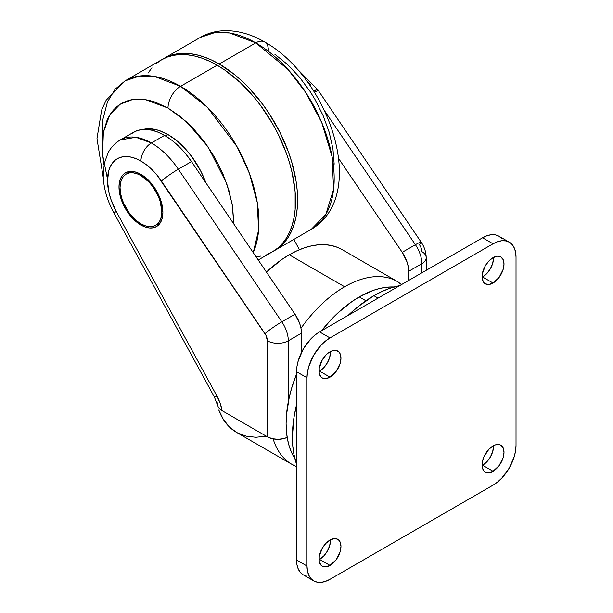 <?xml version="1.0" encoding="UTF-8"?>
<svg xmlns="http://www.w3.org/2000/svg" width="613" height="613" viewBox="0 0 613 613"><rect width="100%" height="100%" fill="white"/><g stroke="black" fill="none" stroke-linecap="round" stroke-linejoin="round"><path stroke-width="0.92" d="M217.676 402.917L217.554 405.024L218.274 407.086L222.059 410.656L220.19 403.354L216.941 396.067L116.324 211.623A47.293 27.309 60 0 1 110.317 166.498A47.293 27.309 60 0 1 140.944 161.081A14.781 8.536 -60 0 1 151.388 142.982L135.894 137.297L120.355 139.902A62.074 35.838 60 0 1 151.388 142.982L164.56 135.381A62.074 35.838 -120 0 0 133.519 132.301L120.355 139.902C115.045 143.044 110.945 147.373 108.049 152.882L104.264 163.487L103.214 176.651C103.804 188.743 107.329 200.75 113.796 212.673A14.781 0.506 -28.6 0 0 116.324 211.623L110.892 199.294L109.083 193.072L107.505 181.18L108.7 170.82L110.317 166.498L112.577 162.866L115.428 160.001L118.807 157.97L122.654 156.805L126.883 156.545L131.397 157.181L136.117 158.698L140.944 161.081L146.438 164.782L151.786 169.433L156.836 174.904L265.996 335.426L267.398 340.805L267.398 436.831L272.195 438.678L277.85 439.329L283.505 438.678L287.175 437.414A14.781 8.536 0 0 1 267.398 436.831L222.059 410.656L267.398 436.831L267.398 340.805A14.781 8.536 0 0 0 288.302 340.805L301.466 333.204L301.466 352.49L301.466 333.204A23.646 13.655 -120 0 0 295.006 314.224L299.765 323.733L301.037 328.599L301.466 333.204L288.302 340.805A14.781 8.536 180 0 1 267.398 340.805A8.866 5.119 60 0 0 264.977 333.694A14.781 1.502 -34.1 0 1 281.834 321.833L178.322 169.188L191.494 161.587L295.006 314.224L281.834 321.833A23.646 13.655 60 0 1 288.302 340.805A23.646 13.655 -120 0 0 281.834 321.833A14.781 1.502 145.9 0 0 264.977 333.694L161.457 181.05A14.781 1.502 -34.1 0 1 178.322 169.188L191.494 161.587L295.006 314.224L281.834 321.833L178.322 169.188A14.781 1.502 145.9 0 0 161.457 181.05A47.293 27.309 60 0 0 140.944 161.081A14.781 8.536 120 0 1 151.388 142.982A62.074 35.838 60 0 1 178.322 169.188A62.074 35.838 -120 0 0 151.388 142.982L164.56 135.381L171.778 140.231L178.797 146.338L185.425 153.518L191.494 161.587A62.074 35.838 -120 0 0 164.56 135.381L158.231 132.255L152.039 130.255L146.109 129.42L140.553 129.772L135.511 131.297L131.067 133.963M140.944 225.04A31.041 17.923 60 0 1 120.661 197.692A31.041 17.923 60 0 1 125.42 172.82A31.041 17.923 60 0 1 140.944 174.353L136.661 172.368L132.538 171.433L128.745 171.586L125.42 172.82L122.692 175.08L120.661 178.291L119.412 182.329L118.991 187.026L119.412 192.214L120.661 197.692L125.42 208.658L132.538 218.266L136.661 222.082L140.944 225.04L145.22 227.025L149.342 227.959L153.135 227.806L156.461 226.58L159.188 224.312L161.219 221.101L162.468 217.071L162.889 212.366L162.468 207.179L161.219 201.708L156.461 190.735L149.342 181.134L140.944 174.353A31.041 17.923 60 0 1 161.219 201.708A31.041 17.923 60 0 1 156.461 226.58A31.041 17.923 60 0 1 140.944 225.04L142.009 224.419L140.944 225.04M168.008 134.592L165.594 135.986L168.008 134.592L176.368 140.369L184.406 147.825L191.815 156.675L201.133 171.809L205.891 182.82A60.595 34.987 -120 0 0 168.008 134.592A60.595 34.987 -120 0 0 142.952 129.466L147.81 128.776L155.572 129.542L159.648 130.715L168.008 134.592M253.246 252.648L258.617 229.99L257.238 202.397L249.453 173.456L237.032 146.683L207.232 107.129L180.551 86.318A17.739 10.237 120 0 0 168.008 108.041L186.704 121.964L208.052 146.836L226.657 183.371L232.166 204.029L233.829 224.013L232.588 206.52L228.841 190.099L222.757 173.441L214.565 157.189L204.589 141.978L193.202 128.378L180.85 116.922L168.008 108.041A17.739 10.237 -60 0 1 180.551 86.318A110.853 63.997 60 0 1 253.246 252.648M217.125 65.2L180.551 86.318L217.125 65.2L224.81 70.074L239.882 82.234L254.081 97.222L260.678 105.597L272.555 123.711L277.72 133.274L286.256 152.959L289.543 162.882L292.133 172.743L295.137 191.877L295.137 209.623L294.002 217.753L292.133 225.293L289.543 232.158L286.256 238.288L282.302 243.622L277.72 248.112L272.555 251.713A110.853 63.997 -120 0 0 289.543 162.882A110.853 63.997 -120 0 0 217.125 65.2A110.853 63.997 -120 0 0 161.702 59.714L167.403 57.04L173.579 55.316L180.176 54.557L187.134 54.772L194.375 55.967L201.838 58.112L209.447 61.2L217.125 65.2M219.216 63.997A110.853 63.997 60 0 1 291.635 161.679A110.853 63.997 60 0 1 274.639 250.502A110.853 63.997 60 0 1 273.59 251.092L279.812 246.909L284.394 242.419L288.348 237.078L291.635 230.948L294.225 224.082L296.094 216.55L297.221 208.412L297.604 199.761L297.221 190.666L296.094 181.233L291.635 161.679L288.348 151.748L279.812 132.071L268.946 113.252L262.762 104.394L249.215 88.203L241.974 81.031L234.511 74.564L219.216 63.997L255.797 42.879L219.216 63.997L211.539 59.997L203.93 56.909L196.466 54.756L189.225 53.569L182.268 53.354L175.67 54.105L169.494 55.829L163.794 58.503A110.853 63.997 60 0 1 219.216 63.997M268.341 50.12A17.739 10.237 -60 0 0 264.663 41.998A17.739 10.237 120 0 0 255.797 42.879A17.739 10.237 -60 0 1 264.663 41.998C328.599 77.376 369.8 194.811 311.22 229.385A110.853 63.997 -120 0 0 328.216 140.561A110.853 63.997 -120 0 0 255.797 42.879L287.98 69.438L305.849 92.632L321.794 122.661L332.093 156.698L333.602 189.248L325.809 214.496L311.22 229.385L274.639 250.502M398.243 282.049L400.902 284.156L397.393 281.543L342.008 249.56A105.528 60.925 120 0 0 289.236 254.786L344.629 286.769A105.528 60.925 -60 0 1 397.393 281.543A105.528 60.925 -60 0 1 397.454 281.574M378.075 298.11L373.892 295.696A115.282 66.556 120 0 0 348.123 315.404L357.992 306.692L373.892 295.696L381.884 291.535L389.799 288.325L399.661 285.65A115.282 66.556 120 0 0 373.892 295.696L378.075 298.11M296.554 404.718A115.282 66.556 120 0 0 296.554 464.233L293.941 454.348L292.769 445.889L292.378 436.893L293.941 417.622L296.554 404.718M365.923 300.753L359.264 296.907A103.459 59.729 120 0 0 321.58 330.729L331.265 319.496L338.024 312.806L352.092 301.45L359.264 296.907L373.532 290.286L380.497 288.279L387.255 287.175L394.052 286.984A103.459 59.729 120 0 0 359.264 296.907L365.923 300.753M296.554 374.068A103.459 59.729 120 0 0 294.907 458.708L291.673 452.731L289.252 446.318L287.512 439.283L286.455 431.69L286.102 423.614L286.455 415.131L289.252 397.278L291.673 388.075L296.554 374.068M482.584 276.992A15.517 8.957 120 0 0 493.549 257.406L492.722 263.314L490.346 268.8L486.783 273.605L482.584 276.992L493.036 283.03L482.584 276.992L482.071 277.275A15.517 8.957 120 0 0 482.584 276.992M493.036 257.682A15.517 8.957 -60 0 1 500.798 256.916A15.517 8.957 -60 0 1 503.173 269.352A15.517 8.957 -60 0 1 493.036 283.03L499.135 277.375L503.173 269.352L504.009 264.019L503.173 259.651L500.798 256.916L499.135 256.303L497.235 256.226L493.036 257.682L488.837 261.077L485.274 265.873L482.27 274.095L482.27 279.045L483.91 282.662L485.274 283.796L488.837 284.486L493.036 283.03A15.517 8.957 -60 0 1 485.274 283.796A15.517 8.957 -60 0 1 482.898 271.36A15.517 8.957 -60 0 1 493.036 257.682M319.549 371.118A15.517 8.957 120 0 0 330.507 351.533L329.687 357.448L327.311 362.927L323.748 367.731L319.549 371.118L330.001 377.156L319.549 371.118L319.036 371.401A15.517 8.957 120 0 0 319.549 371.118M330.001 351.816A15.517 8.957 -60 0 1 337.755 351.042A15.517 8.957 -60 0 1 340.138 363.478A15.517 8.957 -60 0 1 330.001 377.156L336.093 371.501L340.138 363.478L340.974 358.145L340.138 353.778L339.127 352.176L336.093 350.429L332.139 350.82L327.855 353.295L325.802 355.203L322.239 360.007L319.235 368.221L319.235 373.171L320.875 376.788L322.239 377.922L325.802 378.612L330.001 377.156A15.517 8.957 -60 0 1 322.239 377.922A15.517 8.957 -60 0 1 319.863 365.486A15.517 8.957 -60 0 1 330.001 351.816M319.549 559.378A15.517 8.957 120 0 0 330.507 539.792L329.687 545.7L327.311 551.187L323.748 555.991L319.549 559.378L330.001 565.416L319.549 559.378L319.036 559.661A15.517 8.957 120 0 0 319.549 559.378M330.001 540.068A15.517 8.957 -60 0 1 337.755 539.302A15.517 8.957 -60 0 1 340.138 551.738A15.517 8.957 -60 0 1 330.001 565.416L336.093 559.761L340.138 551.738L340.974 546.405L340.138 542.038L339.127 540.436L336.093 538.689L334.2 538.612L330.001 540.068L325.802 543.463L322.239 548.26L319.235 556.481L319.235 561.431L320.875 565.048L322.239 566.182L325.802 566.872L330.001 565.416A15.517 8.957 -60 0 1 322.239 566.182A15.517 8.957 -60 0 1 319.863 553.746A15.517 8.957 -60 0 1 330.001 540.068M482.584 465.252A15.517 8.957 120 0 0 493.549 445.659L492.722 451.574L490.346 457.06L486.783 461.865L482.584 465.252L493.036 471.282L482.584 465.252L482.071 465.535A15.517 8.957 120 0 0 482.584 465.252M493.036 445.942A15.517 8.957 -60 0 1 500.798 445.176A15.517 8.957 -60 0 1 503.173 457.612A15.517 8.957 -60 0 1 493.036 471.282L499.135 465.627L503.173 457.612L504.009 452.279L503.173 447.911L500.798 445.176L499.135 444.555L495.174 444.954L493.036 445.942L488.837 449.329L483.91 456.838L482.27 462.355L482.27 467.298L483.91 470.922L485.274 472.056L488.837 472.746L493.036 471.282A15.517 8.957 -60 0 1 485.274 472.056A15.517 8.957 -60 0 1 482.898 459.62A15.517 8.957 -60 0 1 493.036 445.942M266.563 436.134L255.905 437.284L246.035 436.15L237.193 432.747M236.526 432.372L229.591 427.161L223.408 419.522L218.787 410.02A105.528 60.925 120 0 0 236.472 432.341L291.865 464.325A105.528 60.925 -60 0 1 273.137 438.885A105.528 60.925 120 0 0 292.064 464.432M300.975 328.261A105.528 60.925 -60 0 1 344.629 286.769L289.236 254.786A105.528 60.925 120 0 0 266.425 272.088L281.773 259.529L289.236 254.786L296.707 250.909L304.094 247.936L311.335 245.897L318.354 244.809L325.082 244.687L331.449 245.529L337.395 247.33L342.039 249.583M296.554 466.585A105.528 60.925 -60 0 1 291.865 464.325L296.554 466.677M296.554 559.983A32.52 18.773 120 0 0 303.289 574.871L300.431 572.496L298.309 569.132L296.999 564.91L296.554 559.983L307.006 566.014L296.554 559.983L296.554 371.723L296.554 559.983M330.001 579.293A32.52 18.773 -60 0 1 313.741 580.902A32.52 18.773 -60 0 1 307.006 566.014L307.006 377.761L296.554 371.723L307.006 377.761A32.52 18.773 -60 0 1 330.001 337.932L319.549 331.901A32.52 18.773 120 0 0 296.554 371.723L296.999 366.29L298.309 360.551L303.289 349.065L310.753 339.004L315.059 334.997L319.549 331.901L330.001 337.932L493.036 243.805L482.584 237.775L319.549 331.901L482.584 237.775L493.036 243.805A32.52 18.773 -60 0 1 509.296 242.196A32.52 18.773 -60 0 1 516.023 257.085L516.023 445.337A32.52 18.773 -60 0 1 493.036 485.167L330.001 579.293L325.511 581.369L321.197 582.35L317.228 582.189L313.741 580.902L310.883 578.526L308.76 575.163L307.45 570.941L307.006 566.014L307.006 377.761L307.45 372.321L308.76 366.589L313.741 355.096L321.197 345.035L325.511 341.035L330.001 337.932L493.036 243.805L497.518 241.729L501.832 240.748L505.809 240.909L509.296 242.196L512.154 244.572L514.276 247.936L515.587 252.158L516.023 257.085L516.023 445.337L515.587 450.777L514.276 456.509L509.296 468.003L501.832 478.063L497.518 482.063L493.036 485.167L330.001 579.293M509.296 242.196L498.844 236.166A32.52 18.773 120 0 0 482.584 237.775L487.067 235.691L491.381 234.71L495.358 234.871L498.844 236.166L501.702 238.534M306.776 576.159L303.289 574.864L313.741 580.902M288.302 401.814L288.302 340.805L288.302 401.814M408.695 280.432L408.695 271.298L421.867 263.697L421.867 272.831L421.867 263.697A23.646 13.655 -120 0 0 415.399 244.717L324.629 110.869L415.399 244.717L402.235 252.318L338.629 158.529L402.235 252.318L415.399 244.717A23.646 13.655 60 0 1 421.867 263.697A14.781 8.536 0 0 0 426.196 257.659A14.781 8.536 180 0 1 421.867 263.697L408.695 271.298L408.266 266.693L406.994 261.828L402.235 252.318A23.646 13.655 60 0 1 408.695 271.298L408.695 280.432M293.826 239.43L299.435 249.713L293.826 239.43M400.902 284.156L401.377 284.654L400.902 284.156M426.196 257.659A14.781 8.536 180 0 0 421.867 251.629L421.223 248.073L419.438 244.51A14.781 1.502 -34.1 0 0 421.223 242.25A14.781 1.502 145.9 0 0 415.399 244.717A14.781 1.502 -34.1 0 1 421.223 242.25C424.426 246.985 426.089 252.127 426.196 257.659L426.196 270.333M310.691 84.992L306.308 80.311M274.793 54.212L287.451 64.426L299.374 77.016L310.109 91.49L314.898 99.268L323.082 115.512L329.166 132.17L332.913 148.599L334.177 164.161M163.794 58.503L162.759 59.124A110.853 63.997 60 0 1 163.794 58.503L200.374 37.385L214.91 32.566L229.668 32.972L255.797 42.879A110.853 63.997 -120 0 0 200.374 37.385C208.336 32.872 217.002 30.627 226.366 30.65C239.269 30.834 252.035 34.619 264.663 41.998M258.219 259.989L272.555 251.713L266.854 254.387M260.678 256.111L256.027 256.747M148.001 73.139L151.955 67.798M156.537 63.315L161.702 59.714L125.129 80.832A110.853 63.997 60 0 1 180.551 86.318L154.422 76.41L139.657 76.004L125.129 80.832L115.129 89.207L107.421 102.034L102.976 119.045L102.44 139.289M107.513 179.157L102.563 154.629L103.359 132.331L109.704 115.083L120.11 104.256L132.569 99.536L145.35 99.605L168.008 108.041L155.166 102.087L148.898 100.279L142.814 99.283L136.975 99.099L131.427 99.735L126.24 101.183L121.451 103.436L117.114 106.455L113.267 110.225L109.942 114.708L107.175 119.857L103.436 131.956L102.164 146.055L102.486 153.694L103.988 164.874M397.301 281.49A105.528 60.925 120 0 0 344.629 286.769M421.223 242.25L317.71 89.613A14.781 1.502 145.9 0 0 313.726 91.053A14.781 1.502 -34.1 0 1 317.703 89.598A14.781 1.502 -34.1 0 1 315.925 91.873L314.929 90.433M217.554 405.024L218.274 407.086L219.806 409.001L222.059 410.656A29.562 17.064 -120 0 0 216.941 396.067A14.781 0.506 151.4 0 1 214.42 397.109A14.781 0.506 -28.6 0 0 216.941 396.067L116.324 211.623A14.781 0.506 151.4 0 1 113.796 212.673A14.781 0.506 151.4 0 1 116.049 211.11M161.84 211.769L162.866 211.179L161.84 211.769A29.562 17.064 60 0 1 155.717 225.3A29.562 17.064 60 0 1 132.944 217.377A29.562 17.064 60 0 1 120.041 187.632A29.562 17.064 60 0 1 126.163 174.1A29.562 17.064 60 0 1 148.936 182.015A29.562 17.064 60 0 1 161.84 211.769L160.254 201.608L158.323 196.321L152.553 186.337L148.936 182.015L140.944 175.563L136.86 173.671L132.944 172.782L129.328 172.927L126.163 174.1L123.558 176.253L121.627 179.31L120.439 183.157L120.041 187.632L120.439 192.574L121.627 197.784L123.558 203.072L129.328 213.063L136.86 221.017L140.944 223.837L145.02 225.722L148.936 226.618L152.553 226.473L155.717 225.3L158.323 223.14L160.254 220.082L161.441 216.243L161.84 211.769M125.129 80.832L106.141 100.233L101.635 110.056L96.977 138.615L103.26 177.624M317.71 89.613L295.137 66.848M217.623 405.431L214.42 397.117L113.796 212.673M130.891 171.364L126.163 174.1M160.453 222.565L155.717 225.3"/></g></svg>

